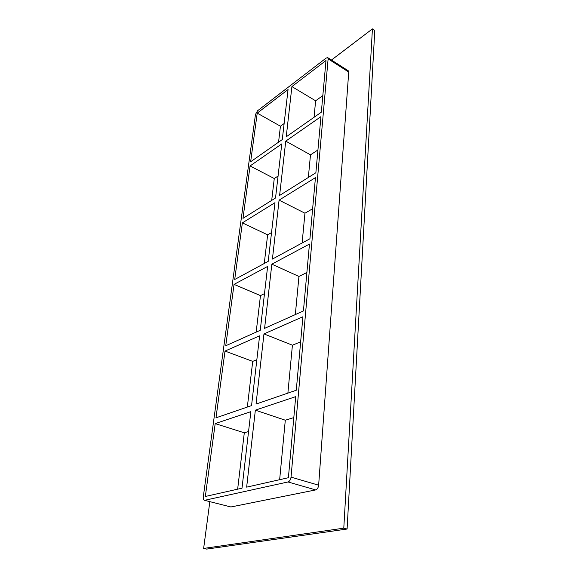 <?xml version="1.0" encoding="UTF-8"?>
<svg xmlns="http://www.w3.org/2000/svg" width="578" height="578" viewBox="0 0 578 578"><rect width="100%" height="100%" fill="white"/><g stroke="black" fill="none" stroke-linecap="round" stroke-linejoin="round"><path stroke-width="0.87" d="M251.553 405.604L215.984 417.822L225.015 351.07L259.609 335.832L251.553 405.604M296.283 390.237L256.04 404.058L263.965 333.918L302.901 316.766L296.283 390.237M215.197 423.602L250.852 411.659L242.009 488.193L205.334 496.473L215.197 423.602L244.299 432.799L248.562 431.491M279.651 479.689L285.301 420.213L255.353 410.156L295.705 396.638L288.4 477.717L246.654 487.146L255.353 410.156M285.301 420.213L293.812 417.598M260.252 330.298L225.738 345.76L234.047 284.383L267.628 266.429L260.252 330.298M303.428 310.95L264.594 328.355L271.841 264.175L309.454 244.068L303.428 310.95M256.856 359.697L252.716 361.38L225.015 351.07M287.873 393.127L292.417 345.196L263.965 333.918M292.417 345.196L300.639 341.851M268.214 261.35L234.704 279.499L242.37 222.87L274.991 202.668L268.214 261.35M309.931 238.765L272.419 259.074L279.08 200.14L315.444 177.619L309.931 238.765M264.486 293.61L260.468 295.611L234.047 284.383M295.329 314.584L298.949 276.45L271.841 264.175M298.949 276.45L306.889 272.491M275.533 197.994L242.984 218.354L250.072 165.951L281.782 143.893L275.533 197.994M285.742 141.133L320.935 116.648L315.877 172.764L279.608 195.443L285.742 141.133L310.487 154.839L317.936 149.969M271.537 232.58L267.636 234.841L242.37 222.87M302.121 242.991L304.953 213.21L279.08 200.14M304.953 213.21L312.633 208.752M252.716 361.38L247.333 407.049M260.468 295.611L256.17 332.126M267.636 234.841L264.254 263.496M308.341 177.475L310.487 154.839M271.696 200.4L274.268 178.53L278.061 176.052M244.299 432.799L237.652 489.176M284.13 123.533L280.438 126.199L278.553 142.188M314.056 117.291L315.617 100.803L322.835 95.594M318.644 485.202L291.037 477.125C290.647 479.733 289.643 481.344 288.017 481.958L315.653 489.92C317.3 489.342 318.297 487.767 318.644 485.202L348.729 72.048L348.317 70.812L327.74 57.641L328.123 58.869L348.729 72.048M291.037 477.125L328.123 58.869M204.337 500.259L230.918 506.971L204.337 500.259C203.442 499.898 203.088 498.792 203.283 496.935L255.476 114.466L257.542 110.788L326.223 58.024L327.74 57.641M204.822 500.266L288.017 481.958M288.061 89.532L282.281 139.573L250.642 161.761L257.224 113.122L288.061 89.532M291.904 86.584L325.999 60.502L321.339 112.183L286.233 136.805L291.904 86.584L315.617 100.803M274.268 178.53L250.072 165.951M280.438 126.199L257.224 113.122M209.828 501.675L203.637 548.428L343.787 528.162L372.427 28.9L331.483 60.033M230.918 506.971L315.653 489.92M203.637 548.428L206.657 549.1L347.096 529.029L374.782 30.518L372.427 28.9M347.096 529.029L343.787 528.162"/></g></svg>
